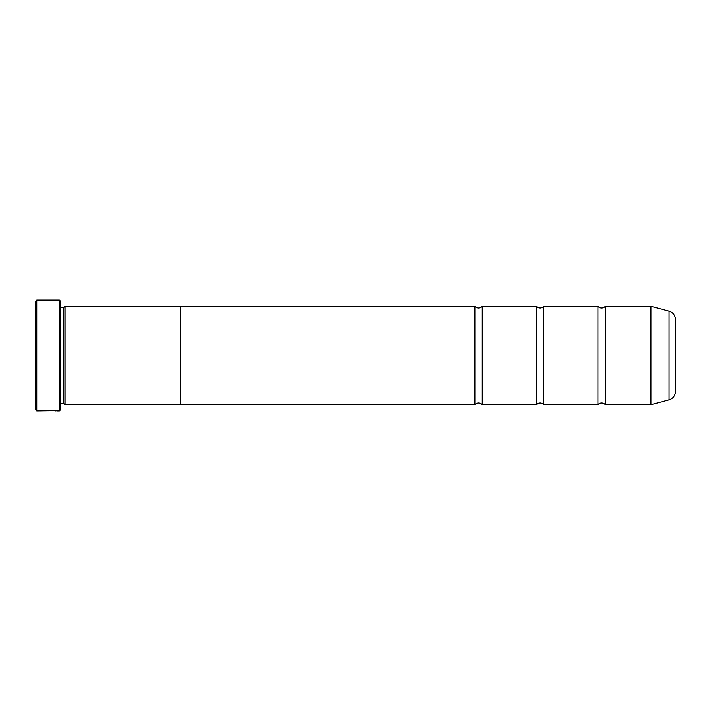 <?xml version="1.0" encoding="UTF-8"?>
<svg xmlns="http://www.w3.org/2000/svg" width="711" height="711" viewBox="0 0 711 711"><rect width="100%" height="100%" fill="white"/><g stroke="black" fill="none" stroke-linecap="round" stroke-linejoin="round"><path stroke-width="1.07" d="M669.069 399.84L669.069 311.16A8.612 8.612 0 0 1 675.45 319.479L675.45 391.521A8.612 8.612 0 0 1 669.069 399.84L650.929 404.701A0.738 0.738 0 0 1 650.743 404.719L650.743 306.281L605.31 306.281L605.31 404.719A4.817 4.817 0 0 0 597.924 404.719L543.782 404.719A4.817 4.817 0 0 0 536.396 404.719L482.254 404.719A4.817 4.817 0 0 0 474.868 404.719L180.754 404.719L180.754 306.254L65.083 306.254L65.083 404.746L63.857 403.519L63.857 307.481L65.083 306.254M605.31 306.281A4.817 4.817 0 0 1 597.924 306.281L597.924 404.719M597.924 306.281L543.782 306.281L543.782 404.719M543.782 306.281A4.817 4.817 0 0 1 536.396 306.281L536.396 404.719M536.396 306.281L482.254 306.281L482.254 404.719M482.254 306.281A4.817 4.817 0 0 1 474.868 306.281L474.868 404.719M650.743 306.281A0.738 0.738 0 0 1 650.929 306.299L650.929 404.701M55.529 410.629L36.776 410.878L35.55 409.643L35.55 301.357L36.776 300.122L36.776 410.878M59.422 410.878L59.422 300.122L60.159 300.86L60.159 410.14L59.422 410.878L57.227 410.878C57.787 410.203 40.127 409.971 39.594 410.869L41.833 410.816C44.233 410.131 55.893 410.611 55.458 410.878M675.45 363.623L675.45 347.377L675.45 363.623M59.422 300.122L36.776 300.122M63.857 307.481L60.159 307.481M63.857 403.519L60.159 403.519M650.743 404.719L605.31 404.719M669.069 311.16L650.929 306.299M180.754 404.746L65.083 404.746M474.868 306.281L180.754 306.281M55.511 410.629L57.227 410.878M41.833 410.62L41.3 410.62M55.458 410.629C55.885 410.371 44.242 409.883 41.833 410.567L41.833 410.816"/></g></svg>
